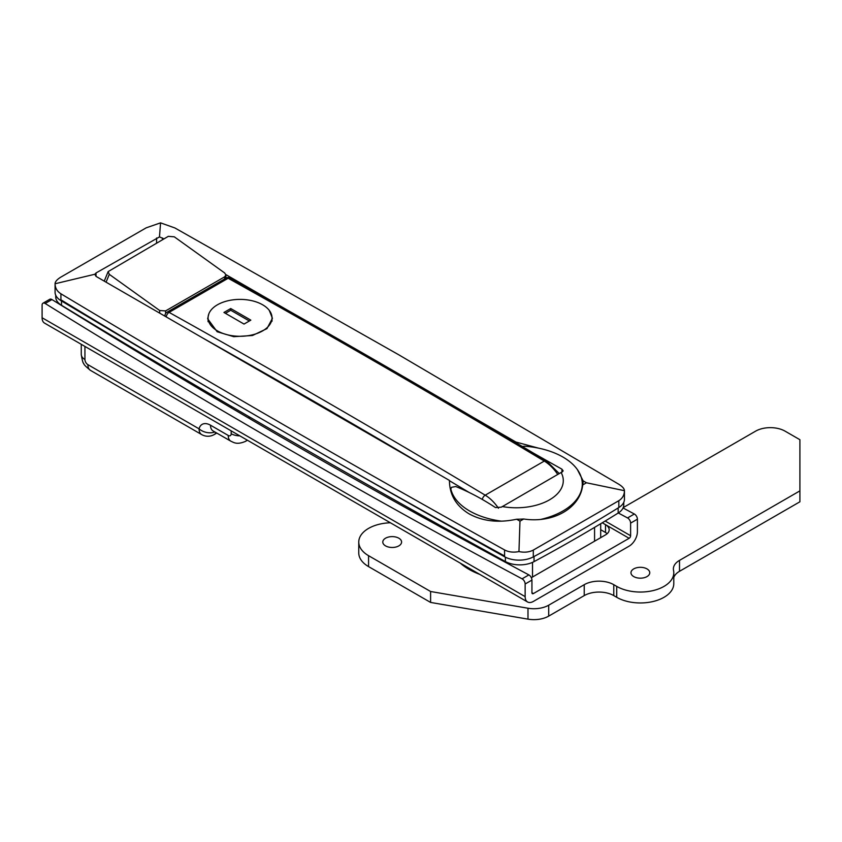 <?xml version="1.0" encoding="UTF-8"?>
<svg xmlns="http://www.w3.org/2000/svg" width="842" height="842" viewBox="0 0 842 842"><rect width="100%" height="100%" fill="white"/><g stroke="black" fill="none" stroke-linecap="round" stroke-linejoin="round"><path stroke-width="1.26" d="M515.904 442.671L515.904 442.039L538.501 448.133M577.391 469.615L583.127 480.856L586.442 482.771L582.717 484.929A66.855 38.595 0 0 0 583.127 480.856M582.717 484.929C580.264 508.052 553.531 523.524 523.703 518.998L519.977 521.145L516.651 519.23A66.855 38.595 0 0 0 523.703 518.998M516.651 519.23C498.485 523.092 482.603 521.282 469.005 513.809C456.048 505.863 449.523 494.728 449.428 480.424L96.02 276.376L94.799 274.26L55.077 283.754C55.14 288.027 57.088 291.374 60.919 293.795C206.027 380.784 353.914 466.163 504.579 549.942C508.684 552.12 513.483 552.657 518.956 551.573L519.977 521.145M582.569 485.876A66.855 38.595 0 0 0 582.296 484.792M518.956 551.573C524.356 552.699 529.134 552.205 533.302 550.089L618.838 500.695C622.554 498.285 624.417 494.938 624.438 490.675C624.364 488.665 622.417 486.476 618.586 484.118L398.845 354.84L174.925 227.971L160.559 222.856L159.485 236.907L163.969 238.854M469.499 492.675A12530.223 7234.359 -120 0 0 449.428 480.719L449.428 481.014M94.799 274.303L96.02 272.966L159.485 236.907M533.302 550.089L533.302 556.909A1671.254 964.89 0 0 0 618.838 507.526A20.892 12.062 180 0 0 624.438 499.306L624.438 490.675L586.442 482.771M225.867 274.587L288.132 310.54M473.604 417.621L515.904 442.039M160.559 222.856L146.213 227.824L60.666 277.218C56.951 279.576 55.088 281.754 55.077 283.754L55.077 292.248A20.892 12.062 180 0 0 60.919 300.615A16712.532 9648.888 0 0 0 504.579 556.762L504.579 549.942M533.302 556.909A20.892 12.062 180 0 1 504.579 556.762M84.937 346.43L84.937 359.534A4.178 2.41 -120 0 0 87.894 364.649L199.059 428.831A12.535 8.82 14.4 0 0 214.899 431.978M269.272 310.361L272.429 318.308L266.967 328.622L252.442 335.516L233.76 336.684L217.152 331.737L207.658 318.771L208.848 313.813M502.169 506.526A47.005 27.133 0 0 0 549.521 499.832A47.005 27.133 0 0 0 561.119 472.488L501.358 507.168L495.454 507.558C482.203 498.822 468.983 491.812 455.775 486.539L451.638 487.276L450.807 488.876A66.013 38.111 0 0 0 501.527 521.177M541.143 519.325A66.013 38.111 0 0 0 562.961 510.968A66.013 38.111 0 0 0 582.296 484.024A66.013 38.111 0 0 0 524.682 446.218L522.24 446.502M561.919 469.173L563.151 470.878L561.919 472.204L561.919 469.173L533.218 452.996M561.919 472.204L561.119 472.488M450.775 490.918L450.775 488.655L450.807 491.002M159.685 313.14L159.685 310.509L109.292 274.334L108.155 271.598L168.316 236.349L174.283 236.812L224.677 272.976L225.909 274.976L225.909 278.207M159.685 310.509L165.59 310.919L224.677 276.808L225.909 274.976M61.498 300.152A12534.401 7236.664 0 0 0 504.579 555.983M55.74 295.279L55.74 296.952A20.892 12.062 0 0 0 61.498 305.267A12534.401 7236.664 0 0 0 505.389 561.551A20.892 12.062 0 0 0 534.028 561.635L534.028 556.52A1671.254 964.89 0 0 0 618.165 507.947L618.165 513.062A20.892 12.062 0 0 0 623.764 504.842L623.764 502.337M534.028 561.635A1671.254 964.89 0 0 0 618.165 513.062M250.432 417.495L249.043 418.306M409.549 509.852L410.864 509.094M627.553 517.935L634.342 514.009A4.178 2.41 60 0 1 637.405 519.188L637.405 531.807A11.704 6.757 -60 0 1 629.132 546.142L533.418 601.399A11.704 6.757 -60 0 1 527.566 601.977A11.704 6.757 -60 0 1 525.145 596.631L525.145 584.001A4.178 2.41 -120 0 0 522.082 578.822A9080.212 5242.492 60 0 1 45.163 303.478A4.178 2.41 -120 0 0 42.963 303.215L49.762 299.289A4.178 2.41 60 0 1 51.962 299.563A9080.212 5242.492 -120 0 0 528.871 574.907A4.178 2.41 60 0 1 531.933 580.085L531.933 592.705A2.084 1.21 120 0 0 532.365 593.663A2.084 1.21 120 0 0 533.418 593.557L629.132 538.291A2.084 1.21 120 0 0 630.616 535.733L630.616 523.114A4.178 2.41 -120 0 0 627.553 517.935A9080.212 5242.492 60 0 1 618.291 512.978M602.272 522.777L605.503 524.65A12.535 7.241 180 0 1 609.176 529.765A12.535 7.241 180 0 1 605.503 534.88L531.344 577.696M634.342 514.009A9080.212 5242.492 60 0 1 623.048 507.958M600.693 529.713L605.503 532.491L605.503 524.65L629.132 538.291M607.166 533.691A12.535 7.241 0 0 0 605.503 532.491M527.566 601.977L44.521 323.096A11.704 6.757 -60 0 1 42.1 317.75L42.1 305.12A4.178 2.41 -120 0 1 42.963 303.215M479.708 574.349A66.855 38.595 180 0 1 469.005 569.339A66.855 38.595 180 0 1 460.321 563.161M385.552 545.879A9.399 5.431 180 0 1 382.794 542.048A9.399 5.431 180 0 1 388.594 537.028A9.399 5.431 180 0 1 398.845 538.206A9.399 5.431 180 0 1 401.592 542.048A9.399 5.431 180 0 1 395.793 547.058A9.399 5.431 180 0 1 385.552 545.879M633.721 576.581A9.399 5.431 180 0 1 630.963 572.749A9.399 5.431 180 0 1 636.763 567.729A9.399 5.431 180 0 1 647.014 568.908A9.399 5.431 180 0 1 649.761 572.749A9.399 5.431 180 0 1 643.962 577.759A9.399 5.431 180 0 1 633.721 576.581M623.206 507.6L755.579 431.178A20.892 12.062 180 0 1 785.123 431.178L799.9 439.703L799.9 490.875L679.505 560.383A20.892 12.062 0 0 0 673.379 568.918A20.892 12.062 0 0 0 673.537 570.392A33.427 19.303 180 0 1 673.789 572.749L673.789 583.664A33.427 19.303 180 0 1 653.15 601.493A33.427 19.303 180 0 1 616.723 597.304L613.776 595.599A20.892 12.062 0 0 0 584.232 595.599L548.71 616.112A20.892 12.062 180 0 1 527.987 619.144L430.599 602.43L368.564 566.603A33.427 19.303 180 0 1 358.766 552.962L358.766 542.048A33.427 19.303 180 0 1 390.372 522.777M799.9 490.875L799.9 501.79L679.505 571.308A20.892 12.062 0 0 0 673.789 577.465M673.789 572.749A33.427 19.303 180 0 1 653.15 590.579A33.427 19.303 180 0 1 616.723 586.39L613.776 584.685A20.892 12.062 0 0 0 584.232 584.685L548.71 605.188A20.892 12.062 180 0 1 527.987 608.229L430.599 591.505L368.564 555.688A33.427 19.303 180 0 1 358.766 542.048M430.599 602.43L430.599 591.505M217.446 330.885A31.964 18.45 0 0 0 252.274 334.884A31.964 18.45 0 0 0 272.008 317.834A31.964 18.45 0 0 0 262.641 304.793A31.964 18.45 0 0 0 227.814 300.794A31.964 18.45 0 0 0 208.079 317.834A31.964 18.45 0 0 0 217.446 330.885M250.832 320.139L230.74 308.54L223.94 312.466L244.033 324.065L250.832 320.139M249.348 320.991L230.74 310.245L230.74 308.54M230.74 310.245L225.424 313.319M162.495 238.002L162.495 239.707M60.919 293.795L60.919 300.615M618.838 507.526L618.838 500.695M247.032 440.019A16.714 9.651 60 0 1 245.443 441.387L247.422 440.24M248.906 416.611L248.906 418.221M532.523 562.372L532.523 577.012M594.568 541.196L594.568 527.387M419.074 513.694L420.295 515.82M502.979 561.004L502.979 560.225M87.894 364.649A12.535 7.241 120 0 0 90.494 370.385L201.648 434.567A12.535 7.241 120 0 1 199.059 428.831A16.714 9.651 60 0 1 210.5 425.199L228.224 435.44A4.178 2.41 -120 0 0 231.182 433.735L231.182 430.862M231.182 407.833L231.182 406.276M215.984 432.609A12.535 7.241 60 0 1 214.184 434.567L216.783 433.072M96.02 272.966L96.02 276.376M156.58 243.117L156.58 238.002M84.937 359.534A12.535 7.241 180 0 1 81.264 354.419C82.19 360.313 83.042 363.376 83.811 363.597C83.632 364.386 85.852 366.649 90.494 370.385M210.5 425.199A12.535 7.241 120 0 0 213.1 430.946L212.973 430.872M228.224 435.44A12.535 7.241 120 0 0 230.824 441.176L213.1 430.946M231.182 433.735A12.535 7.241 0 0 0 239.812 435.851M165.021 316.224A4.178 2.41 180 0 1 164.958 315.813A4.178 4.178 0 0 1 167.053 312.193A4.178 2.41 60 0 1 169.084 312.371A12534.401 7236.769 60 0 1 319.697 397.845A12534.401 7236.769 60 0 1 485.202 495.18L544.29 461.069A12534.401 7236.769 -120 0 0 378.784 363.733A12534.401 7236.769 -120 0 0 228.171 278.26L169.084 312.371A4.178 2.452 -60.9 0 0 166.221 316.908M431.136 469.857A12530.223 7234.359 -120 0 0 202.343 337.768M557.73 474.446A31.333 18.092 -120 0 0 544.29 461.069A4.178 2.368 -59.1 0 1 546.384 460.858C441.008 397.761 335.632 336.821 230.266 278.049A4.178 2.452 119.1 0 0 228.171 278.26A4.178 2.41 60 0 0 226.14 278.081L167.053 312.193M482.298 499.401A4.178 2.368 -59.1 0 1 485.202 495.18A31.333 18.092 60 0 1 498.443 508.252M224.677 278.923L224.677 276.808M165.59 310.919L165.59 313.603M109.292 274.334L106.071 282.186M61.498 300.962L61.498 305.267M505.389 557.193L505.389 561.551M531.933 592.705L533.418 593.557M605.156 521.03L630.616 535.733M42.1 317.75L525.145 596.631M637.405 519.188L630.616 523.114M531.933 580.085L525.145 584.001M522.082 578.822L528.871 574.907M51.962 299.563L45.163 303.478M616.723 597.304L616.723 586.39M613.776 595.599L613.776 584.685M584.232 595.599L584.232 584.685M548.71 616.112L548.71 605.188M527.987 619.144L527.987 608.229M368.564 566.603L368.564 555.688M679.505 571.308L679.505 560.383M600.693 537.659L600.693 523.724M415.085 512.925L413.832 510.757M81.264 344.315L81.264 354.419M201.648 434.567A12.535 12.535 0 0 0 214.184 434.567M230.824 441.176C233.908 442.524 236.834 445.018 245.443 441.387M559.256 473.562L546.384 460.858M230.266 278.049A4.178 4.178 0 0 0 226.14 278.081M582.296 487.329L582.296 484.024M108.155 271.598L104.24 281.133M272.008 321.276L272.008 317.834M208.079 321.718L208.079 317.834"/></g></svg>

